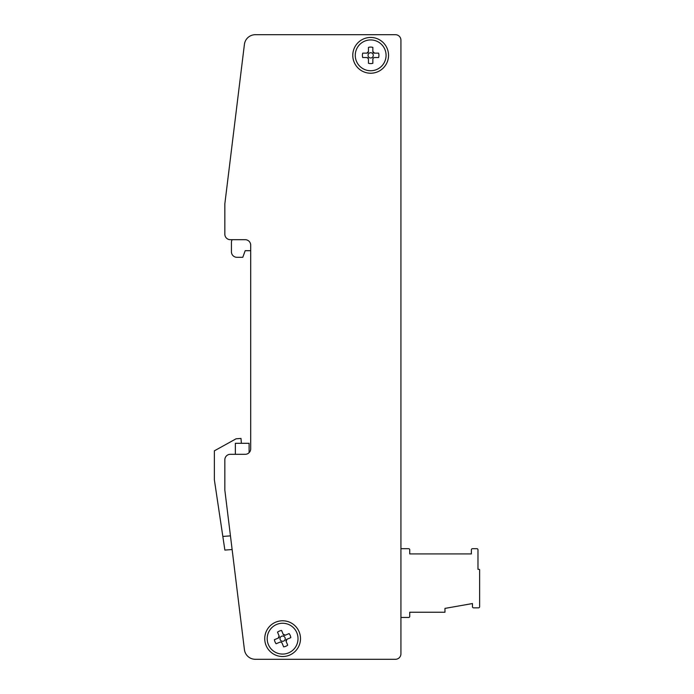 <?xml version="1.0" encoding="UTF-8"?>
<svg xmlns="http://www.w3.org/2000/svg" width="694" height="694" viewBox="0 0 694 694"><rect width="100%" height="100%" fill="white"/><g stroke="black" fill="none" stroke-linecap="round" stroke-linejoin="round"><path stroke-width="1.04" d="M230.339 239.69L245.19 239.69A5.5 5.5 0 0 1 250.699 245.19L250.699 448.81A5.5 5.5 0 0 1 245.19 454.31L230.339 454.31A5.5 5.5 0 0 0 224.83 459.81L224.83 490.077L244.418 649.636A11.009 11.009 0 0 0 255.349 659.3L395.424 659.3A5.5 5.5 0 0 0 400.932 653.8L400.932 40.2A5.5 5.5 0 0 0 395.424 34.7L255.349 34.7A11.009 11.009 0 0 0 244.418 44.364L224.83 203.923L224.83 234.19A5.5 5.5 0 0 0 230.339 239.69L232.169 239.69A5.5 5.5 0 0 0 231.432 242.44L231.432 251.801A5.5 5.5 0 0 0 236.94 257.301L242.787 257.301L245.19 250.699L250.699 250.699M370.665 37.45A17.888 17.888 0 0 1 388.545 55.338A17.888 17.888 0 0 1 370.665 73.226A17.888 17.888 0 0 1 352.778 55.338A17.888 17.888 0 0 1 370.665 37.45M275.761 622.145A17.888 17.888 0 0 1 300.502 638.662A17.888 17.888 0 0 1 265.342 643.295A17.888 17.888 0 0 1 275.761 622.145M370.665 39.931A15.407 15.407 0 0 0 357.323 63.041A15.407 15.407 0 0 0 384.008 63.041A15.407 15.407 0 0 0 370.665 39.931M362.71 53.134L366.814 53.134A1.648 1.648 0 0 0 368.462 51.486L368.462 47.383A8.259 8.259 0 0 1 372.86 47.383L372.86 51.486A1.648 1.648 0 0 0 374.517 53.134L378.62 53.134A8.259 8.259 0 0 1 378.62 57.541L374.517 57.541A1.648 1.648 0 0 0 372.86 59.19L372.86 63.293A8.259 8.259 0 0 1 368.462 63.293L368.462 59.19A1.648 1.648 0 0 0 366.814 57.541L362.71 57.541A8.259 8.259 0 0 1 362.71 53.134M366.814 53.134L368.462 51.486M372.86 51.486L374.517 53.134M374.517 57.541L373.546 57.854M373.164 58.244L372.86 59.19M368.462 59.19L368.15 58.218M368.323 58.53L366.814 57.541M373.285 55.338A2.62 2.62 0 0 0 370.665 52.718A2.62 2.62 0 0 0 368.046 55.338A2.62 2.62 0 0 0 370.665 57.958A2.62 2.62 0 0 0 373.285 55.338M276.715 624.427A15.407 15.407 0 0 0 273.236 650.894A15.407 15.407 0 0 0 297.891 640.666A15.407 15.407 0 0 0 276.715 624.427M274.425 639.677L278.216 638.107A1.648 1.648 0 0 0 279.101 635.947L277.531 632.156A8.259 8.259 0 0 1 281.599 630.473L283.169 634.264A1.648 1.648 0 0 0 285.329 635.157L289.12 633.579A8.259 8.259 0 0 1 290.803 637.647L287.012 639.217A1.648 1.648 0 0 0 286.119 641.377L287.698 645.168A8.259 8.259 0 0 1 283.629 646.851L282.059 643.069A1.648 1.648 0 0 0 279.899 642.176L276.108 643.746A8.259 8.259 0 0 1 274.425 639.677M278.216 638.107L279.101 635.947M283.169 634.264L285.329 635.157M287.012 639.217L286.119 641.377M282.059 643.069L281.4 642.288M280.879 642.08L279.899 642.176M285.234 638.662A2.62 2.62 0 0 0 282.276 636.068A2.62 2.62 0 0 0 280.081 639.339A2.62 2.62 0 0 0 285.234 638.662M230.451 535.855L222.835 536.453L224.873 550.09L232.134 549.527M241.382 443.301L241 438.426L236.064 438.808L214.377 450.831L214.377 479.875L222.835 536.453M235.353 454.31L235.353 443.301L249.111 443.301L249.111 452.67M400.932 40.2L400.932 548.685L408.636 548.685A1.102 1.102 0 0 1 409.738 549.787L409.738 553.916L471.373 553.916L471.373 549.787A1.102 1.102 0 0 1 472.467 548.685L476.873 548.685A1.102 1.102 0 0 1 477.975 549.787L477.975 569.323L479.077 569.323A0.547 0.547 0 0 1 479.623 569.878L479.623 606.747A1.102 1.102 0 0 1 478.522 607.849L473.568 607.849A1.102 1.102 0 0 1 472.467 606.747L472.467 603.546L444.958 608.395L444.958 612.247L409.738 612.247L409.738 616.376A1.102 1.102 0 0 1 408.636 617.478L400.932 617.478L400.932 653.8M395.424 659.3L255.349 659.3M255.349 34.7L395.424 34.7M224.83 203.923L244.418 44.364"/></g></svg>
